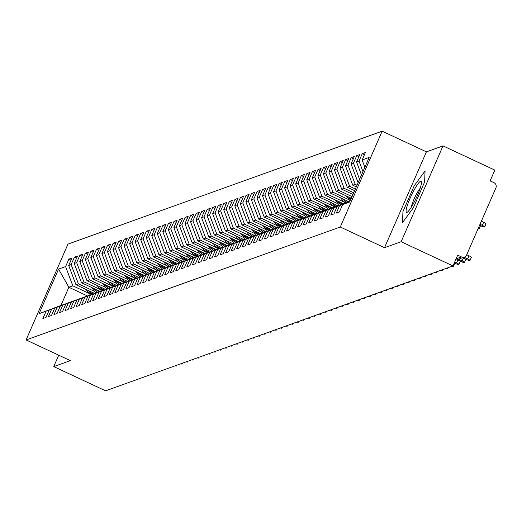 <?xml version="1.0" encoding="UTF-8"?>
<svg xmlns="http://www.w3.org/2000/svg" width="522" height="522" viewBox="0 0 522 522"><rect width="100%" height="100%" fill="white"/><g stroke="black" fill="none" stroke-linecap="round" stroke-linejoin="round"><path stroke-width="0.78" d="M443.015 145.886L426.409 151.856L384.538 247.689L401.15 241.719L443.015 145.886L494.843 170.113L490.132 180.893L493.923 182.661A3.967 3.869 70.2 0 1 495.9 187.913L466.596 254.997A3.967 3.869 70.2 0 1 464.384 257.072L455.445 260.282M382.15 131.172L67.964 244.12L26.1 339.946L340.285 227.005L382.15 131.172L426.409 151.856M87.494 295.974L68.871 287.27L60.917 305.481L39.098 313.67L46.132 311.138L42.882 318.564L45.988 317.454L49.231 310.022L51.665 309.148L48.422 316.573L51.521 315.464L54.764 308.032L57.205 307.158L53.955 314.583L57.061 313.474L60.304 306.042L62.738 305.168L59.495 312.593L62.594 311.484L65.837 304.052L68.278 303.178L65.028 310.603L68.128 309.487L71.377 302.062L73.811 301.187L70.568 308.613L73.667 307.497L76.91 300.072L79.351 299.197L76.101 306.623L79.2 305.507L82.45 298.082L84.884 297.207L81.641 304.633L84.74 303.517L87.983 296.091L90.417 295.217L87.174 302.643L90.273 301.527L93.523 294.101L95.957 293.227L92.714 300.652L95.813 299.537L99.056 292.111L101.49 291.237L98.247 298.662L101.346 297.547L104.596 290.121L107.03 289.247L103.787 296.672L106.886 295.556L110.129 288.131L112.563 287.257L109.32 294.682L112.419 293.566L115.669 286.141L118.102 285.266L114.86 292.692L117.959 291.576L121.202 284.151L123.636 283.276L120.393 290.702L123.492 289.586L126.735 282.161L129.175 281.286L125.932 288.712L129.032 287.596L132.275 280.17L134.709 279.296L131.466 286.722L134.565 285.606L137.808 278.18L140.248 277.306L136.999 284.731L140.105 283.616L143.348 276.19L145.782 275.316L142.539 282.741L145.638 281.626L148.881 274.2L151.321 273.326L148.072 280.751L151.178 279.635L154.421 272.21L156.854 271.336L153.612 278.761L156.711 277.645L159.954 270.22L162.394 269.345L159.145 276.771L162.251 275.655L165.494 268.23L167.927 267.355L164.684 274.781L167.784 273.665L171.027 266.24L173.467 265.365L170.218 272.791L173.317 271.675L176.567 264.249L179 263.375L175.757 270.801L178.857 269.685L182.1 262.259L184.54 261.385L181.291 268.81L184.39 267.695L187.639 260.269L190.073 259.395L186.83 266.82L189.93 265.705L193.173 258.279L195.613 257.405L192.364 264.83L195.463 263.714L198.712 256.289L201.146 255.415L197.903 262.84L201.003 261.724L204.246 254.299L206.679 253.424L203.436 260.85L206.536 259.734L209.785 252.309L212.219 251.434L208.976 258.86L212.076 257.744L215.318 250.319L217.752 249.444L214.509 256.87L217.609 255.754L220.858 248.328L223.292 247.454L220.049 254.88L223.148 253.764L226.391 246.338L228.825 245.464L225.582 252.889L228.682 251.774L231.931 244.348L234.365 243.474L231.122 250.899L234.221 249.784L237.464 242.358L239.898 241.484L236.655 248.909L239.755 247.793L242.998 240.368L245.438 239.494L242.195 246.919L245.294 245.803L248.537 238.378L250.971 237.503L247.728 244.929L250.828 243.813L254.07 236.388L256.511 235.507L253.261 242.939L256.367 241.823L259.61 234.398L262.044 233.517L258.801 240.949L261.9 239.833L265.143 232.407L267.584 231.527L264.334 238.959L267.44 237.843L270.683 230.417L273.117 229.536L269.874 236.968L272.973 235.853L276.216 228.427L278.657 227.546L275.407 234.978L278.513 233.863L281.756 226.437L284.19 225.556L280.947 232.988L284.046 231.872L287.289 224.447L289.73 223.566L286.48 230.998L289.579 229.882L292.829 222.457L295.263 221.576L292.02 229.008L295.119 227.892L298.362 220.467L300.803 219.586L297.553 227.018L300.652 225.902L303.902 218.477L306.336 217.596L303.093 225.028L306.192 223.912L309.435 216.486L311.869 215.606L308.626 223.038L311.725 221.922L314.975 214.496L317.409 213.615L314.166 221.047L317.265 219.932L320.508 212.5L322.942 211.625L319.699 219.051L322.798 217.942L326.048 210.51L328.482 209.635L325.239 217.061L328.338 215.951L331.581 208.519L334.015 207.645L330.772 215.071L333.871 213.961L337.121 206.529L339.554 205.655L336.312 213.08L339.411 211.971L342.654 204.539L349.688 202.014L369.152 157.455L362.124 159.98L365.367 152.554L362.268 153.67L359.019 161.096L356.585 161.97L359.828 154.545L356.728 155.66L353.485 163.086L351.052 163.96L354.294 156.535L351.195 157.651L347.952 165.076L345.512 165.95L348.755 158.525L345.655 159.641L342.412 167.066L339.979 167.94L343.222 160.515L340.122 161.631L336.879 169.056L334.439 169.931L337.688 162.505L334.582 163.621L331.339 171.046L328.906 171.921L332.149 164.495L329.049 165.611L325.806 173.036L323.366 173.911L326.615 166.485L323.51 167.601L320.267 175.027L317.833 175.901L321.076 168.475L317.976 169.591L314.733 177.017L312.293 177.891L315.542 170.466L312.437 171.581L309.194 179.007L306.76 179.881L310.003 172.456L306.903 173.572L303.66 180.997L301.22 181.871L304.47 174.446L301.37 175.562L298.121 182.987L295.687 183.861L298.93 176.436L295.83 177.552L292.588 184.977L290.147 185.852L293.397 178.426L290.297 179.542L287.048 186.967L284.614 187.842L287.857 180.416L284.758 181.532L281.515 188.957L279.081 189.832L282.324 182.406L279.224 183.522L275.975 190.948L273.541 191.822L276.784 184.397L273.685 185.512L270.442 192.938L268.008 193.812L271.251 186.387L268.151 187.502L264.902 194.928L262.468 195.802L265.711 188.377L262.612 189.493L259.369 196.918L256.935 197.799L260.178 190.367L257.078 191.483L253.829 198.908L251.395 199.789L254.638 192.357L251.539 193.473L248.296 200.898L245.862 201.779L249.105 194.347L246.006 195.463L242.763 202.888L240.322 203.769L243.565 196.337L240.466 197.453L237.223 204.878L234.789 205.759L238.032 198.327L234.933 199.443L231.69 206.869L229.249 207.749L232.499 200.317L229.393 201.433L226.15 208.859L223.716 209.74L226.959 202.308L223.86 203.423L220.617 210.849L218.176 211.73L221.426 204.298L218.32 205.414L215.077 212.839L212.643 213.72L215.886 206.288L212.787 207.404L209.544 214.829L207.103 215.71L210.353 208.278L207.247 209.394L204.004 216.819L201.57 217.7L204.813 210.268L201.714 211.384L198.471 218.816L196.031 219.69L199.28 212.265L196.181 213.374L192.931 220.806L190.497 221.68L193.74 214.255L190.641 215.364L187.398 222.796L184.958 223.67L188.207 216.245L185.108 217.354L181.858 224.786L179.424 225.661L182.667 218.235L179.568 219.344L176.325 226.776L173.885 227.651L177.134 220.225L174.035 221.335L170.785 228.767L168.352 229.641L171.594 222.215L168.495 223.325L165.252 230.757L162.818 231.631L166.061 224.206L162.962 225.315L159.712 232.747L157.279 233.621L160.522 226.196L157.422 227.305L154.179 234.737L151.745 235.611L154.988 228.186L151.889 229.295L148.639 236.727L146.206 237.601L149.449 230.176L146.349 231.285L143.106 238.717L140.672 239.591L143.915 232.166L140.816 233.275L137.567 240.707L135.133 241.582L138.376 234.156L135.276 235.272L132.033 242.697L129.6 243.572L132.842 236.146L129.743 237.262L126.5 244.688L124.06 245.562L127.303 238.136L124.203 239.252L120.96 246.678L118.527 247.552L121.77 240.127L118.67 241.242L115.427 248.668L112.987 249.542L116.236 242.117L113.13 243.232L109.888 250.658L107.454 251.532L110.697 244.107L107.597 245.223L104.354 252.648L101.914 253.522L105.163 246.097L102.058 247.213L98.815 254.638L96.381 255.512L99.624 248.087L96.524 249.203L93.281 256.628L90.841 257.503L94.09 250.077L90.985 251.193L87.742 258.618L85.308 259.493L88.551 252.067L85.451 253.183L82.208 260.608L79.768 261.483L83.018 254.057L79.918 255.173L76.669 262.599L74.235 263.473L77.478 256.048L74.378 257.163L71.136 264.589L68.695 265.463L71.945 258.038L68.845 259.153L71.012 260.165M39.098 313.67L58.568 269.104L65.596 266.579L68.845 259.153M94.547 293.41L75.958 284.725L78.391 283.851L94.704 291.472M68.695 265.463L75.958 284.725M71.136 264.589L78.391 283.851M60.917 305.481L64.969 304.078M46.132 311.138L64.904 304.045M100.08 291.42L81.497 282.735L83.931 281.86L100.237 289.482M74.235 263.473L81.497 282.735M76.669 262.599L83.931 281.86M49.231 310.022L70.509 302.088M51.665 309.148L70.437 302.055M105.614 289.429L87.03 280.745L89.464 279.87L105.777 287.491M79.768 261.483L87.03 280.745M82.208 260.608L89.464 279.87M54.764 308.032L76.042 300.098M57.205 307.158L75.977 300.065M111.153 287.439L92.564 278.755L95.004 277.88L111.31 285.501M85.308 259.493L92.564 278.755M87.742 258.618L95.004 277.88M60.304 306.042L81.582 298.108M62.738 305.168L81.51 298.075M116.687 285.449L98.103 276.764L100.537 275.89L116.85 283.511M90.841 257.503L98.103 276.764M93.281 256.628L100.537 275.89M65.837 304.052L87.115 296.118M68.278 303.178L87.05 296.085M122.226 283.459L103.637 274.774L106.077 273.9L122.383 281.521M96.381 255.512L103.637 274.774M98.815 254.638L106.077 273.9M71.377 302.062L92.648 294.127M73.811 301.187L92.583 294.095M127.76 281.469L109.176 272.784L111.61 271.91L127.923 279.531M101.914 253.522L109.176 272.784M104.354 252.648L111.61 271.91M76.91 300.072L98.188 292.137M79.351 299.197L98.123 292.105M133.299 279.479L114.71 270.794L117.15 269.92L133.456 277.541M107.454 251.532L114.71 270.794M109.888 250.658L117.15 269.92M82.45 298.082L103.721 290.147M84.884 297.207L103.656 290.115M138.832 277.489L120.249 268.804L122.683 267.93L138.996 275.551M112.987 249.542L120.249 268.804M115.427 248.668L122.683 267.93M87.983 296.091L109.261 288.157M90.417 295.217L109.196 288.124M144.372 275.499L125.782 266.814L128.223 265.939L144.529 273.561M118.527 247.552L125.782 266.814M120.96 246.678L128.223 265.939M93.523 294.101L114.794 286.167M95.957 293.227L114.729 286.134M149.905 273.508L131.322 264.824L133.756 263.949L150.068 271.57M124.06 245.562L131.322 264.824M126.5 244.688L133.756 263.949M99.056 292.111L120.334 284.177M101.49 291.237L120.269 284.144M155.445 271.518L136.855 262.834L139.296 261.953L155.602 269.58M129.6 243.572L136.855 262.834M132.033 242.697L139.296 261.953M104.596 290.121L125.867 282.187M107.03 289.247L125.802 282.154M160.978 269.528L142.395 260.843L144.829 259.963L161.141 267.59M135.133 241.582L142.395 260.843M137.567 240.707L144.829 259.963M110.129 288.131L131.407 280.197M112.563 287.257L131.335 280.164M166.518 267.538L147.928 258.853L150.369 257.972L166.675 265.6M140.672 239.591L147.928 258.853M143.106 238.717L150.369 257.972M115.669 286.141L136.94 278.206M118.102 285.266L136.875 278.174M172.051 265.548L153.468 256.863L155.902 255.982L172.214 263.61M146.206 237.601L153.468 256.863M148.639 236.727L155.902 255.982M121.202 284.151L142.48 276.216M123.636 283.276L142.408 276.184M177.591 263.558L159.001 254.873L161.435 253.992L177.748 261.62M151.745 235.611L159.001 254.873M154.179 234.737L161.435 253.992M126.735 282.161L148.013 274.226M129.175 281.286L147.948 274.194M183.124 261.568L164.541 252.883L166.975 252.002L183.287 259.63M157.279 233.621L164.541 252.883M159.712 232.747L166.975 252.002M132.275 280.17L153.553 272.236M134.709 279.296L153.481 272.203M188.664 259.578L170.074 250.893L172.508 250.012L188.82 257.64M162.818 231.631L170.074 250.893M165.252 230.757L172.508 250.012M137.808 278.18L159.086 270.246M140.248 277.306L159.021 270.213M194.197 257.587L175.614 248.903L178.048 248.022L194.354 255.649M168.352 229.641L175.614 248.903M170.785 228.767L178.048 248.022M143.348 276.19L164.626 268.256M145.782 275.316L164.554 268.223M199.737 255.597L181.147 246.913L183.581 246.032L199.893 253.659M173.885 227.651L181.147 246.913M176.325 226.776L183.581 246.032M148.881 274.2L170.159 266.266M151.321 273.326L170.094 266.233M205.27 253.607L186.687 244.922L189.121 244.042L205.427 251.669M179.424 225.661L186.687 244.922M181.858 224.786L189.121 244.042M154.421 272.21L175.699 264.276M156.854 271.336L175.627 264.243M210.803 251.617L192.22 242.932L194.654 242.051L210.966 249.679M184.958 223.67L192.22 242.932M187.398 222.796L194.654 242.051M159.954 270.22L181.232 262.285M162.394 269.345L181.167 262.253M216.343 249.627L197.753 240.936L200.194 240.061L216.499 247.689M190.497 221.68L197.753 240.936M192.931 220.806L200.194 240.061M165.494 268.23L186.772 260.295M167.927 267.355L186.7 260.263M221.876 247.637L203.293 238.945L205.727 238.071L222.039 245.699M196.031 219.69L203.293 238.945M198.471 218.816L205.727 238.071M171.027 266.24L192.305 258.305M173.467 265.365L192.24 258.273M227.416 245.647L208.826 236.955L211.266 236.081L227.572 243.709M201.57 217.7L208.826 236.955M204.004 216.819L211.266 236.081M176.567 264.249L197.838 256.315M179 263.375L197.773 256.282M232.949 243.657L214.366 234.965L216.8 234.091L233.112 241.719M207.103 215.71L214.366 234.965M209.544 214.829L216.8 234.091M182.1 262.259L203.378 254.325M184.54 261.385L203.312 254.292M238.489 241.666L219.899 232.975L222.339 232.101L238.645 239.728M212.643 213.72L219.899 232.975M215.077 212.839L222.339 232.101M187.639 260.269L208.911 252.328M190.073 259.395L208.846 252.302M244.022 239.676L225.439 230.985L227.873 230.111L244.185 237.738M218.176 211.73L225.439 230.985M220.617 210.849L227.873 230.111M193.173 258.279L214.451 250.338M195.613 257.405L214.385 250.312M249.562 237.686L230.972 228.995L233.412 228.121L249.718 235.742M223.716 209.74L230.972 228.995M226.15 208.859L233.412 228.121M198.712 256.289L219.984 248.348M201.146 255.415L219.919 248.322M255.095 235.696L236.512 227.005L238.945 226.13L255.258 233.752M229.249 207.749L236.512 227.005M231.69 206.869L238.945 226.13M204.246 254.299L225.524 246.358M206.679 253.424L225.458 246.332M260.635 233.706L242.045 225.015L244.485 224.14L260.791 231.761M234.789 205.759L242.045 225.015M237.223 204.878L244.485 224.14M209.785 252.309L231.057 244.368M212.219 251.434L230.992 244.342M266.168 231.716L247.585 223.024L250.018 222.15L266.331 229.771M240.322 203.769L247.585 223.024M242.763 202.888L250.018 222.15M215.318 250.319L236.596 242.378M217.752 249.444L236.525 242.352M271.708 229.726L253.118 221.034L255.558 220.16L271.864 227.781M245.862 201.779L253.118 221.034M248.296 200.898L255.558 220.16M220.858 248.328L242.13 240.388M223.292 247.454L242.064 240.361M277.241 227.736L258.658 219.044L261.091 218.17L277.404 225.791M251.395 199.789L258.658 219.044M253.829 198.908L261.091 218.17M226.391 246.338L247.669 238.397M228.825 245.464L247.598 238.371M282.78 225.745L264.191 217.054L266.625 216.18L282.937 223.801M256.935 197.799L264.191 217.054M259.369 196.918L266.625 216.18M231.931 244.348L253.203 236.407M234.365 243.474L253.137 236.381M288.314 223.755L269.73 215.064L272.164 214.19L288.477 221.811M262.468 195.802L269.73 215.064M264.902 194.928L272.164 214.19M237.464 242.358L258.742 234.417M239.898 241.484L258.671 234.391M293.853 221.765L275.264 213.074L277.697 212.2L294.01 219.821M268.008 193.812L275.264 213.074M270.442 192.938L277.697 212.2M242.998 240.368L264.276 232.427M245.438 239.494L264.21 232.401M299.387 219.775L280.803 211.084L283.237 210.209L299.55 217.831M273.541 191.822L280.803 211.084M275.975 190.948L283.237 210.209M248.537 238.378L269.815 230.437M250.971 237.503L269.743 230.404M304.926 217.785L286.337 209.094L288.77 208.219L305.083 215.84M279.081 189.832L286.337 209.094M281.515 188.957L288.77 208.219M254.07 236.388L275.348 228.447M256.511 235.507L275.283 228.414M310.459 215.795L291.876 207.103L294.31 206.229L310.616 213.85M284.614 187.842L291.876 207.103M287.048 186.967L294.31 206.229M259.61 234.398L280.888 226.457M262.044 233.517L280.816 226.424M315.999 213.805L297.409 205.113L299.843 204.239L316.156 211.86M290.147 185.852L297.409 205.113M292.588 184.977L299.843 204.239M265.143 232.407L286.421 224.467M267.584 231.527L286.356 224.434M321.532 211.815L302.943 203.123L305.383 202.249L321.689 209.87M295.687 183.861L302.943 203.123M298.121 182.987L305.383 202.249M270.683 230.417L291.961 222.476M273.117 229.536L291.889 222.444M327.066 209.824L308.482 201.133L310.916 200.259L327.229 207.88M301.22 181.871L308.482 201.133M303.66 180.997L310.916 200.259M276.216 228.427L297.494 220.486M278.657 227.546L297.429 220.454M332.605 207.834L314.016 199.143L316.456 198.269L332.762 205.89M306.76 179.881L314.016 199.143M309.194 179.007L316.456 198.269M281.756 226.437L303.028 218.496M284.19 225.556L302.962 218.464M338.139 205.838L319.555 197.153L321.989 196.279L338.302 203.9M312.293 177.891L319.555 197.153M314.733 177.017L321.989 196.279M287.289 224.447L308.567 216.506M289.73 223.566L308.502 216.473M343.678 203.848L325.089 195.163L327.529 194.288L343.835 201.91M317.833 175.901L325.089 195.163M320.267 175.027L327.529 194.288M292.829 222.457L314.1 214.516M295.263 221.576L314.035 214.483M349.211 201.857L330.628 193.173L333.062 192.298L349.375 199.919M323.366 173.911L330.628 193.173M325.806 173.036L333.062 192.298M298.362 220.467L319.64 212.526M300.803 219.586L319.575 212.493M351.319 198.269L336.161 191.183L338.602 190.308L352.05 196.598M328.906 171.921L336.161 191.183M331.339 171.046L338.602 190.308M303.902 218.477L325.173 210.536M306.336 217.596L325.108 210.503M352.983 194.465L341.701 189.192L344.135 188.318L353.714 192.794M334.439 169.931L341.701 189.192M336.879 169.056L344.135 188.318M309.435 216.486L330.713 208.546M311.869 215.606L330.648 208.513M354.64 190.667L347.234 187.202L349.675 186.328L355.371 188.99M339.979 167.94L347.234 187.202M342.412 167.066L349.675 186.328M314.975 214.496L336.246 206.555M317.409 213.615L336.181 206.523M356.304 186.863L352.774 185.212L355.208 184.338L357.035 185.193M345.512 165.95L352.774 185.212M347.952 165.076L355.208 184.338M320.508 212.5L341.786 204.565M322.942 211.625L341.714 204.533M351.052 163.96L358.118 182.713M353.485 163.086L359.599 179.314M326.048 210.51L347.319 202.575M328.482 209.635L347.254 202.543M356.585 161.97L361.492 174.987M359.019 161.096L362.979 171.588M331.581 208.519L349.857 201.616M334.015 207.645L349.838 201.668M456.065 258.873L461.474 256.928L457.69 255.16L452.979 265.939L401.15 241.719M461.474 256.928A3.967 3.869 70.2 0 0 464.384 257.072M362.124 159.98L364.865 167.262M337.121 206.529L349.805 201.74M339.554 205.655L349.779 201.792M58.732 355.201L53.746 366.601L105.575 390.828L452.979 265.939M384.538 247.689L340.285 227.005M53.746 366.601L70.353 360.63L26.1 339.946M402.951 211.58L402.475 222.653L413.307 207.86L424.601 181.995L425.078 170.922L414.253 185.715L402.951 211.58L414.253 185.715L425.078 170.922L424.601 181.995L413.307 207.86L402.475 222.653L402.951 211.58M89.164 293.462L72.858 285.841L68.871 287.27L58.568 269.104M342.654 204.539L349.753 201.857M65.596 266.579L72.858 285.841M362.268 153.67L364.434 154.682M356.728 155.66L358.901 156.672M351.195 157.651L353.361 158.662M345.655 159.641L347.828 160.652M340.122 161.631L342.288 162.642M334.582 163.621L336.755 164.632M329.049 165.611L331.216 166.622M323.51 167.601L325.682 168.613M317.976 169.591L320.149 170.603M312.437 171.581L314.609 172.593M306.903 173.572L309.076 174.583M301.37 175.562L303.536 176.573M295.83 177.552L298.003 178.563M290.297 179.542L292.464 180.553M284.758 181.532L286.93 182.543M279.224 183.522L281.391 184.54M273.685 185.512L275.857 186.53M268.151 187.502L270.318 188.52M262.612 189.493L264.784 190.51M257.078 191.483L259.245 192.501M251.539 193.473L253.712 194.491M246.006 195.463L248.172 196.481M240.466 197.453L242.639 198.471M234.933 199.443L237.099 200.461M229.393 201.433L231.566 202.451M223.86 203.423L226.026 204.441M218.32 205.414L220.493 206.431M212.787 207.404L214.96 208.422M207.247 209.394L209.42 210.412M201.714 211.384L203.887 212.402M196.181 213.374L198.347 214.392M190.641 215.364L192.814 216.382M185.108 217.354L187.274 218.372M179.568 219.344L181.741 220.362M174.035 221.335L176.201 222.352M168.495 223.325L170.668 224.343M162.962 225.315L165.128 226.333M157.422 227.305L159.595 228.323M151.889 229.295L154.055 230.313M146.349 231.285L148.522 232.303M140.816 233.275L142.982 234.293M135.276 235.272L137.449 236.283M129.743 237.262L131.909 238.273M124.203 239.252L126.376 240.264M118.67 241.242L120.836 242.254M113.13 243.232L115.303 244.244M107.597 245.223L109.77 246.234M102.058 247.213L104.23 248.224M96.524 249.203L98.697 250.214M90.985 251.193L93.157 252.204M85.451 253.183L87.624 254.194M79.918 255.173L82.084 256.185M74.378 257.163L76.551 258.175M462.616 257.705L466.263 259.414A3.308 0.509 -156.4 0 0 469.989 260.485A3.308 0.509 -156.4 0 0 467.647 258.912L469.01 255.8A3.308 0.509 23.6 0 1 471.346 257.372L469.989 260.485M466.714 254.723L469.01 255.8M463.999 257.209L467.647 258.912M482.302 225.373L483.666 222.261A3.308 0.509 23.6 0 1 486.002 223.834L484.644 226.946A3.308 0.509 -156.4 0 0 482.302 225.373L480.005 224.297M479.587 225.25L480.919 225.869A3.308 0.509 -156.4 0 0 484.644 226.946M483.666 222.261L481.362 221.184M457.083 259.695L460.73 261.405A3.308 0.509 -156.4 0 0 464.449 262.475A3.308 0.509 -156.4 0 0 462.114 260.902L463.36 258.051M465.741 259.166A3.308 0.509 23.6 0 1 465.813 259.362L464.449 262.475M458.466 259.199L462.114 260.902M454.277 262.964L455.191 263.395A3.308 0.509 -156.4 0 0 458.916 264.465A3.308 0.509 -156.4 0 0 456.574 262.892L457.82 260.041M460.202 261.157A3.308 0.509 23.6 0 1 460.28 261.352L458.916 264.465M454.695 262.011L456.574 262.892M451.987 266.298A3.308 0.509 -156.4 0 0 453.383 266.455A3.308 0.509 -156.4 0 0 452.952 265.952M454.669 263.147A3.308 0.509 23.6 0 1 454.74 263.342L453.383 266.455M446.447 268.288A3.308 0.509 -156.4 0 0 447.843 268.445A3.308 0.509 -156.4 0 0 447.413 267.943M480.39 225.628A3.308 0.509 23.6 0 1 480.468 225.824L479.105 228.936A3.308 0.509 -156.4 0 0 478.309 228.179M478.008 228.864A3.308 0.509 -156.4 0 0 479.105 228.936M406.977 212.356A17.2 2.747 -64.9 0 0 407.48 212.069A17.2 2.747 -64.9 0 0 416.262 197.949A17.2 2.747 -64.9 0 0 421.469 182.152A17.2 2.747 -64.9 0 0 420.582 181.212A17.2 2.747 -64.9 0 0 410.181 198.079A17.2 2.747 -64.9 0 0 406.977 212.356M420.145 188.344A11.778 1.879 -64.9 0 0 414.873 197.296A11.778 1.879 -64.9 0 0 411.382 207.09M440.914 270.279A3.308 0.509 -156.4 0 0 442.31 270.435A3.308 0.509 -156.4 0 0 441.88 269.933M351.711 193.871L352.696 195.124M435.374 272.269A3.308 0.509 -156.4 0 0 436.77 272.432A3.308 0.509 -156.4 0 0 436.34 271.923M429.841 274.259A3.308 0.509 -156.4 0 0 431.237 274.422A3.308 0.509 -156.4 0 0 430.807 273.913M424.301 276.249A3.308 0.509 -156.4 0 0 425.698 276.412A3.308 0.509 -156.4 0 0 425.267 275.903M418.768 278.239A3.308 0.509 -156.4 0 0 420.164 278.402A3.308 0.509 -156.4 0 0 419.734 277.893M350.895 199.241L349.44 197.388M350.693 199.704L348.539 196.964M346.177 195.861L350.164 200.924M346.588 202.784L343.9 199.378M346.262 200.481L347.776 202.405M346.145 202.941L343 198.954M340.638 197.851L344.977 203.365M341.049 204.774L338.367 201.368M340.729 202.471L342.243 204.396M340.605 204.931L337.466 200.944M335.104 199.841L339.444 205.355M335.516 206.764L332.827 203.358M335.189 204.461L336.703 206.386M335.072 206.927L331.927 202.934M329.565 201.831L333.91 207.345M413.228 280.229A3.308 0.509 -156.4 0 0 414.625 280.392A3.308 0.509 -156.4 0 0 414.194 279.883M407.695 282.219A3.308 0.509 -156.4 0 0 409.091 282.382A3.308 0.509 -156.4 0 0 408.661 281.873M402.155 284.209A3.308 0.509 -156.4 0 0 403.552 284.373A3.308 0.509 -156.4 0 0 403.121 283.864M396.622 286.2A3.308 0.509 -156.4 0 0 398.018 286.363A3.308 0.509 -156.4 0 0 397.588 285.854M391.082 288.19A3.308 0.509 -156.4 0 0 392.479 288.353A3.308 0.509 -156.4 0 0 392.048 287.844M329.976 208.754L327.294 205.348M329.656 206.451L331.17 208.376M329.532 208.917L326.394 204.924M324.031 203.821L328.371 209.335M324.443 210.744L321.754 207.338M324.116 208.441L325.63 210.366M323.999 210.908L320.854 206.921M318.492 205.812L322.837 211.325M318.903 212.735L316.221 209.329M318.583 210.431L320.097 212.356M318.459 212.898L315.321 208.911M312.959 207.802L317.298 213.315M313.37 214.725L310.681 211.319M313.043 212.421L314.557 214.346M312.926 214.888L309.781 210.901M307.419 209.792L311.764 215.305M307.83 216.715L305.148 213.309M307.51 214.412L309.024 216.336M307.386 216.878L304.248 212.891M301.886 211.782L306.225 217.296M385.549 290.18A3.308 0.509 -156.4 0 0 386.946 290.343A3.308 0.509 -156.4 0 0 386.515 289.834M302.297 218.705L299.608 215.299M301.97 216.402L303.484 218.327M301.853 218.868L298.708 214.881M296.352 213.772L300.692 219.286M380.009 292.17A3.308 0.509 -156.4 0 0 381.406 292.333A3.308 0.509 -156.4 0 0 380.975 291.824M296.757 220.695L294.075 217.289M296.437 218.392L297.951 220.317M296.313 220.858L293.175 216.871M290.813 215.762L295.152 221.276M374.476 294.16A3.308 0.509 -156.4 0 0 375.873 294.323A3.308 0.509 -156.4 0 0 375.442 293.814M291.224 222.685L288.535 219.279M290.898 220.382L292.411 222.307M290.78 222.848L287.635 218.862M285.28 217.752L289.619 223.266M368.937 296.15A3.308 0.509 -156.4 0 0 370.333 296.313A3.308 0.509 -156.4 0 0 369.902 295.804M285.684 224.675L283.002 221.269M285.364 222.372L286.878 224.297M285.24 224.838L282.102 220.852M279.74 219.742L284.079 225.256M363.403 298.14A3.308 0.509 -156.4 0 0 364.8 298.303A3.308 0.509 -156.4 0 0 364.369 297.794M280.151 226.665L277.463 223.259M279.825 224.362L281.338 226.287M279.707 226.829L276.569 222.842M274.207 221.733L278.546 227.246M357.864 300.13A3.308 0.509 -156.4 0 0 359.26 300.294A3.308 0.509 -156.4 0 0 358.836 299.785M274.611 228.656L271.929 225.25M274.291 226.352L275.805 228.277M274.167 228.819L271.029 224.832M268.667 223.729L273.006 229.236M352.33 302.121A3.308 0.509 -156.4 0 0 353.727 302.284A3.308 0.509 -156.4 0 0 353.296 301.775M269.078 230.646L266.39 227.24M268.752 228.342L270.272 230.267M268.634 230.809L265.496 226.822M263.134 225.719L267.473 231.226M346.791 304.111A3.308 0.509 -156.4 0 0 348.187 304.274A3.308 0.509 -156.4 0 0 347.763 303.765M263.538 232.636L260.856 229.23M263.218 230.332L264.732 232.257M263.101 232.799L259.956 228.812M257.594 227.709L261.933 233.217M341.257 306.101A3.308 0.509 -156.4 0 0 342.654 306.264A3.308 0.509 -156.4 0 0 342.223 305.755M258.005 234.626L255.323 231.22M257.679 232.323L259.199 234.248M257.561 234.789L254.423 230.802M252.061 229.7L256.4 235.207M335.724 308.091A3.308 0.509 -156.4 0 0 337.121 308.254A3.308 0.509 -156.4 0 0 336.69 307.745M252.465 236.616L249.784 233.21M252.146 234.313L253.659 236.238M252.028 236.779L248.883 232.792M246.521 231.69L250.86 237.197M330.185 310.081A3.308 0.509 -156.4 0 0 331.581 310.244A3.308 0.509 -156.4 0 0 331.15 309.735M246.932 238.606L244.25 235.2M246.612 236.303L248.126 238.228M246.488 238.769L243.35 234.783M240.988 233.68L245.327 239.187M324.651 312.071A3.308 0.509 -156.4 0 0 326.048 312.234A3.308 0.509 -156.4 0 0 325.617 311.725M241.399 240.596L238.711 237.19M241.073 238.293L242.586 240.218M240.955 240.759L237.81 236.773M235.448 235.67L239.787 241.177M319.112 314.061A3.308 0.509 -156.4 0 0 320.508 314.224A3.308 0.509 -156.4 0 0 320.077 313.715M235.859 242.586L233.177 239.18M235.539 240.283L237.053 242.208M235.415 242.75L232.277 238.763M229.915 237.66L234.254 243.167M313.578 316.051A3.308 0.509 -156.4 0 0 314.975 316.215A3.308 0.509 -156.4 0 0 314.544 315.706M230.326 244.577L227.638 241.171M230 242.273L231.514 244.198M229.882 244.74L226.737 240.753M224.375 239.65L228.721 245.157M308.039 318.042A3.308 0.509 -156.4 0 0 309.435 318.205A3.308 0.509 -156.4 0 0 309.004 317.696M224.786 246.567L222.104 243.161M224.467 244.263L225.98 246.188M224.343 246.73L221.204 242.743M218.842 241.64L223.181 247.147M302.506 320.032A3.308 0.509 -156.4 0 0 303.902 320.195A3.308 0.509 -156.4 0 0 303.471 319.686M219.253 248.557L216.565 245.151M218.927 246.253L220.441 248.178M218.809 248.72L215.664 244.733M213.302 243.63L217.648 249.138M296.966 322.022A3.308 0.509 -156.4 0 0 298.362 322.185A3.308 0.509 -156.4 0 0 297.932 321.676M213.713 250.547L211.032 247.141M213.394 248.244L214.907 250.168M213.27 250.71L210.131 246.723M207.769 245.621L212.108 251.128M291.433 324.012A3.308 0.509 -156.4 0 0 292.829 324.175A3.308 0.509 -156.4 0 0 292.398 323.666M208.18 252.544L205.492 249.131M207.854 250.234L209.368 252.159M207.736 252.7L204.591 248.713M202.229 247.611L206.575 253.118M285.893 326.002A3.308 0.509 -156.4 0 0 287.289 326.165A3.308 0.509 -156.4 0 0 286.859 325.656M202.64 254.534L199.959 251.121M202.321 252.23L203.834 254.149M202.197 254.69L199.058 250.704M196.696 249.601L201.035 255.108M280.36 327.992A3.308 0.509 -156.4 0 0 281.756 328.155A3.308 0.509 -156.4 0 0 281.325 327.646M197.107 256.524L194.419 253.111M196.781 254.221L198.295 256.139M196.663 256.68L193.518 252.694M191.156 251.591L195.502 257.098M274.82 329.982A3.308 0.509 -156.4 0 0 276.216 330.145A3.308 0.509 -156.4 0 0 275.786 329.636M191.567 258.514L188.886 255.101M191.248 256.211L192.762 258.129M191.124 258.671L187.985 254.684M185.623 253.581L189.962 259.088M269.287 331.972A3.308 0.509 -156.4 0 0 270.683 332.136A3.308 0.509 -156.4 0 0 270.252 331.627M186.034 260.504L183.346 257.092M185.708 258.201L187.222 260.119M185.591 260.661L182.446 256.674M180.09 255.571L184.429 261.078M263.747 333.963A3.308 0.509 -156.4 0 0 265.143 334.126A3.308 0.509 -156.4 0 0 264.713 333.617M180.495 262.494L177.813 259.082M180.175 260.191L181.689 262.109M180.051 262.651L176.912 258.664M174.55 257.561L178.889 263.068M258.214 335.953A3.308 0.509 -156.4 0 0 259.61 336.116A3.308 0.509 -156.4 0 0 259.18 335.607M174.961 264.484L172.273 261.072M174.635 262.181L176.149 264.099M174.518 264.641L171.379 260.654M169.017 259.551L173.356 265.059M252.674 337.943A3.308 0.509 -156.4 0 0 254.07 338.106A3.308 0.509 -156.4 0 0 253.646 337.597M169.422 266.474L166.74 263.062M169.102 264.171L170.616 266.089M168.978 266.631L165.839 262.644M163.477 261.542L167.816 267.049M247.141 339.933A3.308 0.509 -156.4 0 0 248.537 340.096A3.308 0.509 -156.4 0 0 248.107 339.587M163.888 268.465L161.2 265.052M163.562 266.161L165.082 268.08M163.445 268.621L160.306 264.634M157.944 263.532L162.283 269.039M241.601 341.923A3.308 0.509 -156.4 0 0 242.998 342.086A3.308 0.509 -156.4 0 0 242.573 341.577M158.349 270.455L155.667 267.042M158.029 268.151L159.543 270.07M157.912 270.611L154.766 266.625M152.404 265.522L156.744 271.029M236.068 343.92A3.308 0.509 -156.4 0 0 237.464 344.076A3.308 0.509 -156.4 0 0 237.034 343.567M152.815 272.445L150.134 269.039M152.489 270.142L154.01 272.06M152.372 272.601L149.233 268.615M146.871 267.512L151.21 273.019M230.535 345.91A3.308 0.509 -156.4 0 0 231.931 346.066A3.308 0.509 -156.4 0 0 231.5 345.557M147.276 274.435L144.594 271.029M146.956 272.132L148.47 274.05M146.839 274.592L143.694 270.605M141.331 269.502L145.671 275.009M224.995 347.9A3.308 0.509 -156.4 0 0 226.391 348.057A3.308 0.509 -156.4 0 0 225.961 347.548M141.743 276.425L139.061 273.019M141.416 274.122L142.937 276.04M141.299 276.582L138.16 272.595M135.798 271.492L140.137 276.999M219.462 349.89A3.308 0.509 -156.4 0 0 220.858 350.047A3.308 0.509 -156.4 0 0 220.428 349.538M136.209 278.415L133.521 275.009M135.883 276.112L137.397 278.03M135.766 278.572L132.621 274.585M130.259 273.482L134.598 278.989M213.922 351.88A3.308 0.509 -156.4 0 0 215.318 352.037A3.308 0.509 -156.4 0 0 214.888 351.528M130.67 280.405L127.988 276.999M130.35 278.102L131.864 280.02M130.226 280.562L127.087 276.575M124.725 275.472L129.065 280.98M208.389 353.87A3.308 0.509 -156.4 0 0 209.785 354.027A3.308 0.509 -156.4 0 0 209.355 353.518M125.136 282.395L122.448 278.989M124.81 280.092L126.324 282.01M124.693 282.552L121.548 278.565M119.186 277.463L123.525 282.97M202.849 355.86A3.308 0.509 -156.4 0 0 204.246 356.017A3.308 0.509 -156.4 0 0 203.815 355.508M119.597 284.386L116.915 280.98M119.277 282.082L120.791 284.001M119.153 284.542L116.014 280.555M113.652 279.453L117.992 284.96M197.316 357.851A3.308 0.509 -156.4 0 0 198.712 358.007A3.308 0.509 -156.4 0 0 198.282 357.498M114.064 286.376L111.375 282.97M113.737 284.072L115.251 285.991M113.62 286.532L110.475 282.546M108.113 281.443L112.458 286.95M191.776 359.841A3.308 0.509 -156.4 0 0 193.173 359.997A3.308 0.509 -156.4 0 0 192.742 359.488M108.524 288.366L105.842 284.96M108.204 286.063L109.718 287.981M108.08 288.522L104.942 284.536M102.58 283.433L106.919 288.94M186.243 361.831A3.308 0.509 -156.4 0 0 187.639 361.987A3.308 0.509 -156.4 0 0 187.209 361.478M102.991 290.356L100.302 286.95M102.664 288.053L104.178 289.971M102.547 290.513L99.402 286.526M97.04 285.423L101.385 290.93M180.703 363.821A3.308 0.509 -156.4 0 0 182.1 363.978A3.308 0.509 -156.4 0 0 181.669 363.469M97.451 292.346L94.769 288.94M97.131 290.043L98.645 291.961M97.007 292.503L93.869 288.516M91.507 287.413L95.846 292.92M175.17 365.811A3.308 0.509 -156.4 0 0 176.567 365.968A3.308 0.509 -156.4 0 0 176.136 365.459M91.918 294.336L89.229 290.93M91.591 292.033L93.105 293.951M91.474 294.493L88.329 290.506M85.967 289.403L90.313 294.91M447.843 268.445L448.189 267.662M442.31 270.435L442.649 269.652M436.77 272.432L437.116 271.642M431.237 274.422L431.577 273.632M425.698 276.412L426.043 275.623M420.164 278.402L420.504 277.613M414.625 280.392L414.97 279.603M409.091 282.382L409.431 281.593M403.552 284.373L403.897 283.583M398.018 286.363L398.358 285.573M392.479 288.353L392.825 287.563M386.946 290.343L387.285 289.553M381.406 292.333L381.752 291.544M375.873 294.323L376.212 293.534M370.333 296.313L370.679 295.524M364.8 298.303L365.146 297.514M359.26 300.294L359.606 299.504M353.727 302.284L354.073 301.494M348.187 304.274L348.533 303.484M342.654 306.264L343 305.474M337.121 308.254L337.46 307.465M331.581 310.244L331.927 309.455M326.048 312.234L326.387 311.445M320.508 314.224L320.854 313.435M314.975 316.215L315.314 315.425M309.435 318.205L309.781 317.415M303.902 320.195L304.241 319.405M298.362 322.185L298.708 321.395M292.829 324.175L293.168 323.386M287.289 326.165L287.635 325.382M281.756 328.155L282.095 327.372M276.216 330.145L276.562 329.362M270.683 332.136L271.022 331.353M265.143 334.126L265.489 333.343M259.61 336.116L259.956 335.333M254.07 338.106L254.416 337.323M248.537 340.096L248.883 339.313M242.998 342.086L243.343 341.303M237.464 344.076L237.81 343.293M231.931 346.066L232.27 345.283M226.391 348.057L226.737 347.274M220.858 350.047L221.197 349.264M215.318 352.037L215.664 351.254M209.785 354.027L210.125 353.244M204.246 356.017L204.591 355.234M198.712 358.007L199.052 357.224M193.173 359.997L193.518 359.214M187.639 361.987L187.979 361.204M182.1 363.978L182.446 363.195M176.567 365.968L176.906 365.185"/></g></svg>
